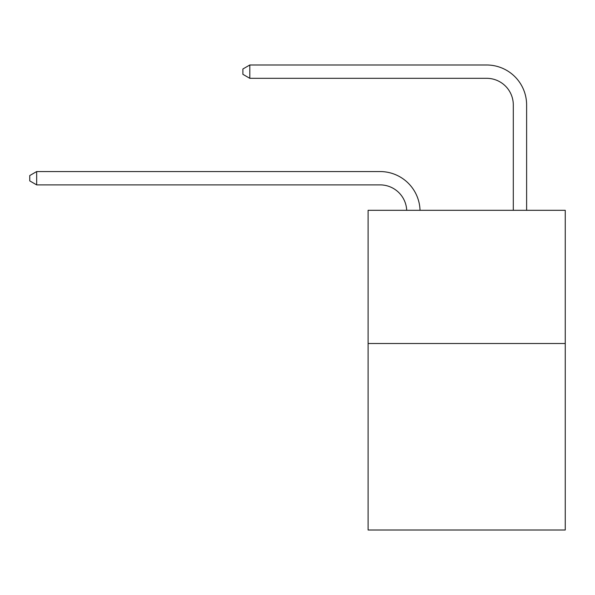 <?xml version="1.0" encoding="UTF-8"?>
<svg xmlns="http://www.w3.org/2000/svg" width="595" height="595" viewBox="0 0 595 595"><rect width="100%" height="100%" fill="white"/><g stroke="black" fill="none" stroke-linecap="round" stroke-linejoin="round"><path stroke-width="0.89" d="M565.25 343.508L565.25 530.004L368.104 530.004L368.104 210.303L565.25 210.303L565.25 343.508L368.104 343.508M380.086 184.889A26.641 26.641 178.8 0 1 406.705 210.303A26.641 26.641 0 0 0 380.086 184.889L36.674 184.889L29.75 180.887L29.75 175.562L36.674 171.561L380.086 171.561A39.962 39.962 -1.2 0 1 420.033 210.303M513.299 210.303L513.299 104.958A26.641 26.641 0 0 0 486.658 78.317L249.811 78.317L242.886 74.323L242.886 68.99L249.811 64.996L486.658 64.996A39.962 39.962 1.2 0 1 526.62 104.958L526.62 210.303M513.299 104.958A26.641 26.641 -178.8 0 0 486.658 78.317A26.641 26.641 -178.8 0 1 513.299 104.958A26.641 26.641 -178.8 0 0 486.658 78.317A26.641 26.641 -178.8 0 1 513.299 104.958A26.641 26.641 -178.8 0 0 486.658 78.317A26.641 26.641 -178.8 0 1 513.299 104.958A26.641 26.641 -178.8 0 0 486.658 78.317A26.641 26.641 -178.8 0 1 513.299 104.958A26.641 26.641 -178.8 0 0 486.658 78.317A26.641 26.641 -178.8 0 1 513.299 104.958A26.641 26.641 -178.8 0 0 486.658 78.317A26.641 26.641 -178.8 0 1 513.299 104.958A26.641 26.641 -178.8 0 0 486.658 78.317A26.641 26.641 -178.8 0 1 513.299 104.958A26.641 26.641 -178.8 0 0 486.658 78.317A26.641 26.641 -178.8 0 1 513.299 104.958A26.641 26.641 -178.8 0 0 486.658 78.317A26.641 26.641 -178.8 0 1 513.299 104.958A26.641 26.641 -178.8 0 0 486.658 78.317A26.641 26.641 -178.8 0 1 513.299 104.958A26.641 26.641 -178.8 0 0 486.658 78.317A26.641 26.641 -178.8 0 1 513.299 104.958A26.641 26.641 -178.8 0 0 486.658 78.317A26.641 26.641 -178.8 0 1 513.299 104.958A26.641 26.641 -178.8 0 0 486.658 78.317A26.641 26.641 -178.8 0 1 513.299 104.958A26.641 26.641 -178.8 0 0 486.658 78.317A26.641 26.641 -178.8 0 1 513.299 104.958A26.641 26.641 -178.8 0 0 486.658 78.317A26.641 26.641 -178.8 0 1 513.299 104.958A26.641 26.641 -178.8 0 0 486.658 78.317A26.641 26.641 -178.8 0 1 513.299 104.958A26.641 26.641 -178.8 0 0 486.658 78.317M249.811 78.317L249.811 64.996L486.658 64.996M36.674 184.889L36.674 171.561L380.086 171.561"/></g></svg>
